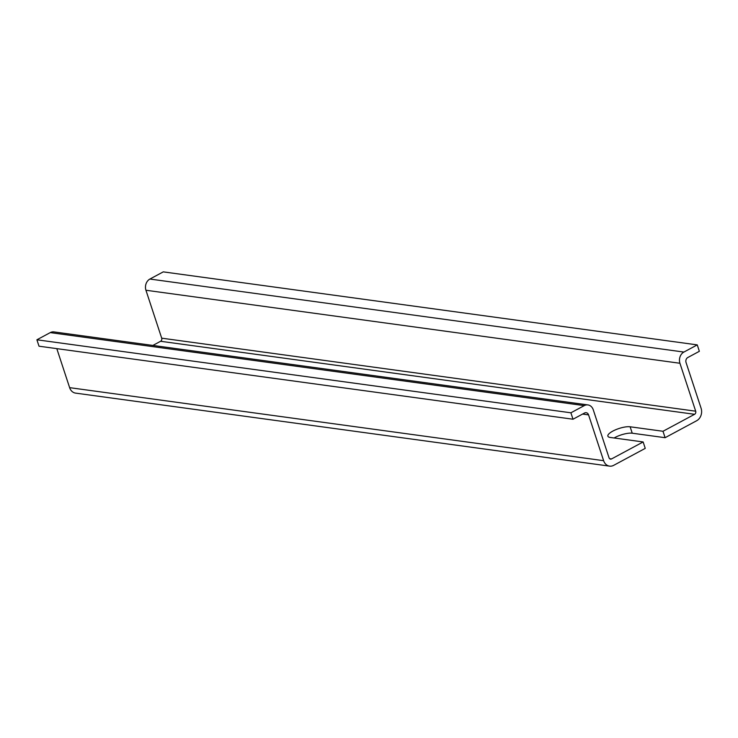 <?xml version="1.0" encoding="UTF-8"?>
<svg xmlns="http://www.w3.org/2000/svg" width="738" height="738" viewBox="0 0 738 738"><rect width="100%" height="100%" fill="white"/><g stroke="black" fill="none" stroke-linecap="round" stroke-linejoin="round"><path stroke-width="1.11" d="M614.117 437.985A12.961 3.81 -18.2 0 1 632.235 433.206L630.123 426.785A12.961 3.81 -18.2 0 0 615.75 429.719A12.961 3.81 -18.2 0 0 607.881 436.167A12.961 3.81 -18.2 0 0 610.261 437.459L643.139 441.951L645.243 448.372L613.656 465.355A9.428 7.712 -82.2 0 1 609.57 466.13A9.428 7.712 -82.2 0 1 603.619 460.678L588.564 414.885L582.596 414.064M630.123 426.785L662.992 431.278L694.587 414.304L160.589 341.279L152.877 345.43M588.564 414.885A3.773 3.09 -82.2 0 0 586.193 412.699A3.773 3.09 -82.2 0 0 584.551 413.012L573.002 419.221L570.889 412.8L584.247 405.623A8.487 6.946 -82.2 0 1 587.928 404.922A8.487 6.946 -82.2 0 1 593.278 409.83L609.034 457.763A2.352 1.928 -82.2 0 0 611.544 458.935L643.139 441.951M632.235 433.206L665.104 437.699L662.992 431.278M694.587 414.304A2.352 1.928 -82.2 0 0 695.685 411.195L679.929 363.262A8.487 6.946 -82.2 0 1 683.895 352.063L697.253 344.886L699.356 351.306L687.807 357.515A3.773 3.09 -82.2 0 0 686.045 362.487L701.1 408.28A9.428 7.712 -82.2 0 1 696.69 420.715L665.104 437.699M679.929 363.262L145.939 290.246L161.696 338.17A2.352 1.928 -82.2 0 1 160.589 341.279M609.57 466.13L75.571 393.114A9.428 7.712 -82.2 0 1 69.63 387.653L56.808 348.64M573.002 419.221L39.013 346.205L36.9 339.784L50.258 332.607A8.487 6.946 -82.2 0 1 53.939 331.906L587.928 404.922M570.889 412.8L36.9 339.784M697.253 344.886L163.264 271.87L149.897 279.047A8.487 6.946 -82.2 0 0 145.939 290.246M611.544 458.935L609.588 458.667M695.685 411.195L161.696 338.17M603.619 460.678L69.63 387.653M584.247 405.623L50.258 332.607M683.895 352.063L149.897 279.047"/></g></svg>

